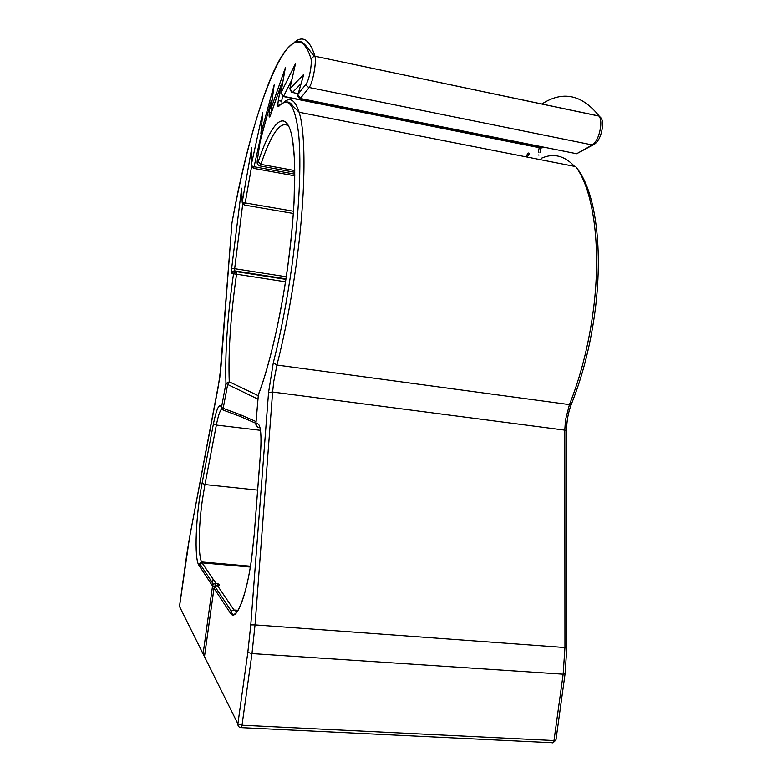 <?xml version="1.0" encoding="UTF-8"?>
<svg xmlns="http://www.w3.org/2000/svg" width="782" height="782" viewBox="0 0 782 782"><rect width="100%" height="100%" fill="white"/><g stroke="black" fill="none" stroke-linecap="round" stroke-linejoin="round"><path stroke-width="1.17" d="M298.03 94.29L306.378 83.674C308.137 80.878 309.594 75.776 310.747 68.386C311.363 63.753 311.432 60.488 310.962 58.611C292.615 -0.313 252.322 107.554 231.961 222.958L219.781 377.765L189.576 537.361L179.508 606.48L203.085 653.879L212.538 585.982L198.96 565.357C193.946 558.543 195.842 514.83 202.088 483.159L213.457 423.697C216.653 408.292 219.331 402.838 221.492 407.324L225.949 383.473C224.962 352.692 227.484 316.123 233.515 273.798L231.707 273.153L231.609 268.617L241.658 188.188L242.244 202.069L251.784 147.73L251.198 165.266L262.781 112.393L260.934 133.429L274.169 84.906L271.002 108.659L285.342 67.799L280.865 93.107L295.528 63.577L289.829 88.855L303.797 74.3L297.903 94.847L300.659 98.561L576.666 153.722L592.883 145.002M291.823 79.891L283.534 96.352L541.339 147.798L543.48 147.084M257.962 399.123L227.66 384.47L229.253 381.821L258.255 395.682M240.221 416.435L223.662 410.267L223.183 408.351L240.514 414.773L256.046 421.576M285.909 278.939L234.698 270.943L236.623 271.686L236.555 274.189L233.515 273.798L236.535 271.569L285.86 279.262M241.658 188.188L241.687 190.417M251.501 167.055L245.196 202.9L242.195 202.352L241.628 189.039M251.784 147.73L251.687 149.763M261.08 134.973L254.082 166.732L251.139 165.716M262.781 112.393L262.576 114.387M260.875 133.742L261.882 134.768M274.169 84.906L273.886 86.89M272.068 110.594L270.953 108.825M285.342 67.799L284.971 69.774M280.846 93.107L283.534 96.352L280.846 93.097L285.254 68.19M295.528 63.577L295.068 65.493M301.07 83.694L292.419 92.491L289.858 88.61M303.797 74.3L303.26 76.079M310.962 58.611L314.276 56.089C310.356 52.159 305.84 43.567 300.063 41.319C292.185 40.82 283.641 50.312 274.443 69.764C258.607 104.143 243.261 161.698 231.951 222.929L231.99 222.811M220.993 366.572L231.912 223.261M270.992 101.611L260.201 141.024L257.474 159.313C257.102 162.93 257.337 163.77 258.177 161.835C269.868 126.508 282.634 110.067 289.76 128.59C296.857 146.948 296.564 203.349 287.668 267.17C280.738 317.384 269.194 366.738 258.373 394.802L255.88 424.04C260.201 421.703 261.775 431.009 260.611 451.976L254.17 535.132L251.696 558.055C246.408 597.233 235.851 622.863 230.319 613L231.267 611.065L233.994 609.999L237.024 611.778M272.058 100.585L270.552 103.195L269.311 112.51C268.861 117.095 269.194 118.16 270.308 115.697L270.552 114.876M282.595 83.185L280.973 85.443L282.84 81.827M260.064 427.852L257.61 427.207L258.813 427.607L259.859 427.011M255.9 423.306L240.524 416.571L240.514 414.773M215.724 587.712L215.118 587.771L215.285 587.047M216.321 585.581L217.386 585.483L233.994 609.999L238.021 610.302M214.639 586.705L215.891 583.264C220.26 584.32 220.759 585.053 217.386 585.483L214.884 586.441L231.267 611.065L231.355 612.159C235.675 622.277 246.799 595.855 251.657 558.006L254.121 535.299M282.527 96.313L281.549 101.914M230.319 613L214.004 588.211L204.473 656.684L237.884 723.858L247.826 652.384L250.778 624.906L268.558 392.447L273.299 362.809L276.936 365.047L273.739 381.587L272.615 392.036L255.04 624.906L564.946 647.545L564.809 429.65L565.494 419.875L569.433 404.617C580.303 377.432 588.093 347.247 592.815 314.071C601.944 249.8 593.841 190.114 575.64 166.586L299.115 112.246C306.358 134.983 305.684 197.494 295.928 266.74C290.884 302.487 284.55 335.253 276.936 365.047L569.433 404.617L571.486 403.874C582.238 377.022 589.951 347.228 594.603 314.501M273.299 362.809C280.718 333.552 286.906 301.393 291.852 266.339C299.252 213.046 301.588 162.812 298.597 133.585C294.99 104.905 288.294 95.922 278.5 106.635L278.333 106.264C278.128 105.404 279.047 104.71 281.109 104.162M258.764 393.581L258.314 395.027M575.894 153.565L576.666 153.722L592.326 144.944C596.295 142.099 599.022 136.371 600.527 127.779C601.192 122.442 600.752 118.561 599.217 116.137L599.159 116.049C581.876 94.485 562.766 90.487 541.818 104.035M294.785 41.974C303.045 35.249 309.77 39.98 314.96 56.157L314.98 56.245C315.566 58.621 315.469 62.668 314.716 68.386C313.269 77.662 311.441 84.026 309.213 87.496L592.326 144.944L594.916 143.859C598.513 141.112 600.957 136.019 602.238 128.61M306.378 83.674C306.358 85.639 307.297 86.91 309.213 87.496L300.288 98.473C298.421 97.867 297.629 96.626 297.893 94.749L303.68 74.583M298.216 93.654L292.155 92.423M542.307 146.85L540.997 148.033L283.407 96.557M285.469 281.794L236.555 274.189L235.969 278.304C230.465 318.303 228.217 352.809 229.253 381.821L225.949 383.473L227.66 384.47L223.183 408.351L221.492 407.324L221.853 409.113L223.232 410.159M221.697 408.839C219.898 410.736 218.119 416.141 216.36 425.056L204.923 484.576L257.61 490.118M202.088 483.159L204.923 484.576L202.333 500.353C198.599 526.599 198.11 554.819 201.57 561.945L202.069 562.864L250.289 567.048M198.96 565.357L199.762 563.734L202.069 562.864L215.891 583.264L213.398 584.222L212.538 585.982L214.376 586.656L214.297 587.223M565.063 673.879L555.943 740.007L553.988 740.534L563.148 674.192L251.98 653.586L242.019 725.207L553.988 740.534C553.627 742.47 553.011 743.203 552.151 742.714L241.364 727.622M541.154 158.345C553.314 152.861 564.438 155.54 574.535 166.37M237.269 611.446L236.399 610.175M212.225 585.503L213.105 579.159M213.457 423.697L216.36 425.056L260.318 430.296M242.713 204.034L234.649 268.685L286.241 276.76M242.195 202.352L244.346 205.031L245.196 202.9L293.504 211.238M251.736 148.316L251.159 165.413L253.476 168.413L254.082 166.732L294.794 174.122M525.768 156.791L528.231 152.959M602.248 128.541C602.492 121.318 603.196 120.086 599.217 116.137L314.276 56.089L599.159 116.049L601.006 117.945M268.558 392.447L272.615 392.036L566.598 430.374C566.647 421.058 568.24 412.339 571.359 404.206M283.133 102.892C289.78 96.548 295.107 99.666 299.115 112.246L292.673 105.824C289.389 100.507 284.677 100.683 278.548 106.352M538.241 152.138L539.257 147.602M288.695 126.078C280.679 120.281 271.413 133.048 260.885 164.376L294.755 170.554M281.657 101.259L278.304 100.536C277.639 104.935 277.698 106.968 278.5 106.635M278.304 100.536L280.973 85.443L270.308 115.697M566.823 647.838L565.073 673.81L563.148 674.192L564.946 647.545L566.823 647.838L566.598 430.374M250.778 624.906L255.04 624.906L251.98 653.586L247.826 652.384M258.177 161.835L260.885 164.376L259.536 165.862C257.151 163.956 256.76 164.464 257.444 159.333L257.474 159.313M255.822 424.235L255.88 424.04C255.91 425.995 256.887 427.177 258.813 427.607M204.483 656.469L205.891 659.529M205.881 659.509L204.454 656.636L213.985 588.172L214.884 586.441L214.014 588.035M204.444 656.684L203.085 653.879L204.737 654.642M231.707 273.153L234.698 270.943L234.649 268.685L231.609 268.617M189.576 537.361L218.305 386.64L220.954 366.826M186.585 555.64L189.615 537.048M180.72 608.924L179.489 606.451L186.605 555.513M180.71 608.914L179.528 606.324M237.884 723.858C237.796 726.028 238.813 727.28 240.924 727.602C241.315 728.101 241.677 727.299 242.019 725.207L237.884 723.858M257.454 159.44L259.604 144.015M259.585 144.152L260.201 141.024M260.308 140.545L270.592 102.97L272.204 99.519M271.462 112.315L269.311 112.51M254.17 535.132L260.562 452.035C261.139 444.088 261.168 437.597 260.641 432.573L260.279 428.917M291.969 136.645L292.116 138.531C292.517 141.894 292.996 141.18 294.267 157.27L294.746 169.919L294.032 202.499C292.839 222.792 290.709 244.355 287.629 267.18C280.709 317.316 269.184 366.611 258.373 394.607L255.841 424.088L257.493 427.158M541.134 147.964L542.229 147.818M217.191 585.474L218.491 584.31L215.793 583.313L213.398 584.222L199.762 563.734L201.57 561.945L250.426 566.197M213.095 579.139L212.215 585.483M236.848 612.003L235.558 610.116M260.162 165.98L294.785 172.275M285.85 279.36L236.623 271.686L233.642 273.28L231.834 272.644C231.912 271.745 232.84 271.139 234.62 270.836L285.929 278.842M244.561 205.07L293.348 213.457M253.534 168.345L294.794 175.813M261.608 135.775L260.895 133.517L262.713 112.882M271.843 111.23L270.983 108.698L274.091 85.336M527.156 157.065L529.619 153.233M291.53 92.168L289.809 88.806L295.42 63.919M553.05 742.744L555.924 740.095M270.484 115.081L281.031 85.179M594.613 314.481C603.548 250.377 596.011 190.29 575.64 166.586M538.974 155.1L538.368 154.963M539.961 152.441L540.968 147.945"/></g></svg>
